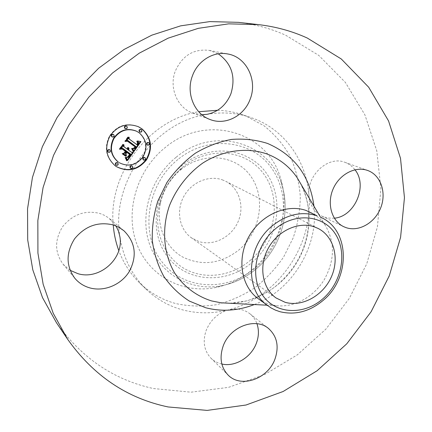 <?xml version="1.0" encoding="UTF-8"?>
<svg xmlns="http://www.w3.org/2000/svg" width="432" height="432" viewBox="0 0 432 432"><rect width="100%" height="100%" fill="white"/><g stroke="black" fill="none" stroke-linecap="round" stroke-linejoin="round"><path stroke-width="0.32" stroke-dasharray="2.16 1.62" d="M201.89 114.75L192.607 113.022C177.433 107.833 168.842 87.831 175.235 71.258C182.25 55.555 193.612 48.6 209.315 50.393L218.246 53.811M238.459 22.345C255.193 24.3 270.94 28.598 285.698 35.235L318.708 55.345L345.4 82.442L364.905 114.842L376.78 150.811L380.9 188.676L377.428 226.854L366.719 263.882L349.31 298.393L325.885 329.125L297.265 354.899L264.443 374.636L228.577 387.347L191.03 392.191L153.376 388.53C113.783 379.885 81.47 357.939 56.441 322.693M70.103 270.302L63.164 264.298C54.578 252.428 54.448 239.836 62.77 226.503C72.819 214.326 85.136 209.963 99.722 213.413L104.474 215.325L108.767 217.993L115.987 225.931M334.33 218.198L327.796 218.074L322.067 216.259C314.393 212.263 310.025 205.373 308.972 195.593C306.623 175.214 328.271 155.412 344.957 162.351L345.449 162.535C349.245 164.025 352.415 166.439 354.958 169.765M221.843 364.025C217.636 363.091 214.018 361.157 211 358.22C204.071 350.762 202.468 341.48 206.183 330.372C210.611 319.804 218.095 312.946 228.641 309.809C236.79 307.881 243.859 309.188 249.853 313.729C253.12 316.343 255.485 319.675 256.954 323.719M308.972 195.593C313.556 245.673 277.047 297.913 228.641 309.809C213.203 313.778 197.926 313.821 182.812 309.933C168.934 306.223 156.692 299.311 146.086 289.192C131.987 275.389 123.26 257.947 119.912 236.866C110.446 182.876 154.121 121.894 207.058 114.334C222.14 111.802 236.536 112.795 250.247 117.315L254.394 118.816C285.757 130.918 306.558 161.762 308.972 195.593M217.555 110.284C226.028 110.554 234.166 111.985 241.969 114.572L246.056 116.046L264.049 125.798C274.693 134.363 283.43 144.59 290.255 156.476C295.844 169.052 299.192 182.331 300.305 196.322C300.116 210.433 297.745 224.284 293.193 237.87L283.63 257.008C275.476 268.85 265.793 279.164 254.583 287.95C242.681 295.666 230.002 301.25 216.535 304.69C202.867 306.785 189.356 306.428 176.002 303.62C162.329 299.927 150.271 293.096 139.822 283.122C130.567 274.136 123.557 263.288 118.8 250.587M113.238 224.948C107.946 173.696 149.391 119.27 198.715 111.721M252.92 269.152C241.591 278.77 228.868 284.947 214.769 287.69C182.758 293.798 149.402 276.502 137.052 244.55C124.556 212.722 136.361 170.678 164.954 147.744C206.588 112.531 268.612 132.359 280.697 178.897C290.466 209.93 278.635 247.52 252.92 269.152M180.841 169.668C203.564 150.914 236.758 155.115 251.284 176.99C266.155 198.607 260.215 232.076 238.972 249.901C220.622 264.082 201.706 266.377 182.234 256.786C164.911 246.823 155.623 224.321 160.612 202.365C163.652 189.626 170.116 178.961 179.998 170.37L180.841 169.668M222.242 179.809L225.671 181.267C239.393 188.206 244.809 206.734 238.005 221.897C231.368 237.13 213.824 246.197 199.157 241.628L191.403 237.805C179.539 229.511 175.889 211.232 183.589 196.862C191.171 182.428 208.532 174.917 222.242 179.809M310.333 212.22C316.294 215.158 321.187 219.386 325.01 224.915C335.151 241.974 334.903 260.226 324.259 279.671C313.74 297.038 294.095 307.832 276.07 305.672L270.146 304.484L266.468 303.237L262.094 301.163L258.017 298.539M138.326 126.679L138.116 126.576C126.538 122.315 116.975 125.469 109.431 136.026C103.934 147.793 105.845 157.723 115.182 165.818L116.143 166.471M118.827 162.437C127.931 166.909 135.815 165.067 142.468 156.913C147.506 147.658 146.302 139.574 138.856 132.656L136.301 131.085M143.446 159.932C145.19 159.889 145.638 159.106 144.796 157.572M115.884 165.04C117.752 165.148 118.255 164.376 117.391 162.724L117.779 162.967M130.507 168.215C132.327 168.275 132.813 167.503 131.965 165.893L132.37 166.142M111.861 136.809C113.729 136.906 114.226 136.123 113.346 134.455L113.2 134.357M108.13 152.075C109.987 152.134 110.473 151.346 109.593 149.71M139.655 131.938C141.442 131.96 141.912 131.171 141.059 129.568L140.848 129.443M147.145 144.947C148.927 144.995 149.402 144.218 148.565 142.614L148.392 142.501M125.037 128.482C126.862 128.52 127.337 127.732 126.468 126.101L126.268 125.982M133.553 152.086L131.377 152.226M128.482 148.063L128.034 147.415L127.494 149.38M127.148 149.094L127.532 147.506L126.927 148.964M123.568 145.222L123.547 144.472L120.695 148.462L121.333 148.354M122.445 148.16L126.338 151L125.015 152.858L122.758 153.29L125.982 155.579M126.49 152.172L129.454 154.337L127.915 156.4L126.619 157.081L127.975 156.638L129.692 154.451M126.986 151.475L130.577 154.1L128.185 157.016L125.798 157.248L127.159 160.245L127.391 159.921M132.878 152.226L133.142 151.853M128.596 147.674L128.196 147.447M128.434 147.641L128.034 147.415M128.466 147.836L128.061 147.609M128.482 148.025L128.077 147.798M128.482 148.208L128.083 147.982M128.471 148.392L128.066 148.165M128.444 148.565L128.039 148.338M128.401 148.738L127.996 148.511M128.342 148.905L127.942 148.678M128.272 149.067L127.872 148.84M128.185 149.224L127.786 148.997M128.088 149.38L127.683 149.148M127.991 149.494L127.591 149.267M127.283 147.852L127.564 148.003M127.937 147.733L127.532 147.506M127.661 147.771L127.262 147.544M127.678 147.928L127.278 147.701M127.661 148.381L127.262 148.154M127.634 148.522L127.235 148.295M127.597 148.662L127.192 148.435M127.543 148.802L127.143 148.576M127.483 148.937L127.084 148.705M123.946 144.698L123.547 144.472M121.09 148.694L120.695 148.462M126.738 151.232L126.338 151M125.41 153.09L125.015 152.858M123.152 153.522L122.758 153.29M126.387 155.876L125.987 155.639M129.854 154.57L129.454 154.337M129.724 154.78L129.325 154.548M129.605 154.975L129.2 154.742M129.487 155.153L129.087 154.921M129.379 155.315L128.974 155.083M129.276 155.466L128.871 155.228M129.141 155.655L128.736 155.417M129.006 155.828L128.606 155.596M128.882 155.995L128.477 155.758M128.758 156.146L128.358 155.909M128.639 156.287L128.239 156.049M128.525 156.416L128.126 156.179M128.417 156.53L128.018 156.292M128.315 156.638L127.915 156.4M128.12 156.811L127.721 156.573M127.931 156.951L127.532 156.713M127.505 157.172L127.105 156.935M127.267 157.253L126.868 157.016M127.019 157.318L126.619 157.081M127.154 157.286L126.841 157.097M130.982 154.332L130.577 154.1M130.761 154.629L130.356 154.391M130.194 155.407L129.789 155.169M129.87 155.871L129.47 155.639M129.697 156.114L129.292 155.876M129.524 156.33L129.125 156.092M129.357 156.53L128.957 156.292M129.195 156.713L128.795 156.476M129.038 156.875L128.633 156.638M128.882 157.021L128.482 156.784M128.731 157.145L128.331 156.908M128.585 157.253L128.185 157.016M128.444 157.34L128.045 157.102M128.309 157.41L127.904 157.172M128.164 157.464L127.764 157.226M128.007 157.507L127.602 157.27M127.834 157.545L127.429 157.302M127.645 157.567L127.246 157.329M127.44 157.577L127.04 157.34M127.224 157.583L126.824 157.34M126.986 157.572L126.587 157.334M126.738 157.556L126.344 157.313M126.479 157.523L126.079 157.286M126.198 157.486L125.798 157.248M126.7 158.323L126.301 158.085M126.781 158.463L126.382 158.225M126.857 158.598L126.457 158.36M126.922 158.728L126.522 158.485M127.035 158.954L126.635 158.711M127.121 159.154L126.722 158.911M127.208 159.381L126.808 159.138M127.256 159.511L126.857 159.268M127.3 159.651L126.9 159.408M127.348 159.797L126.949 159.554M127.559 160.488L127.159 160.245M134.082 151.346L133.672 151.114L133.861 150.844M140.4 141.529L137.306 140.8L138.1 141.707L138.289 142.63L137.014 144.86M140.918 141.599L140.503 141.383M136.836 144.65L137.587 143.008L137.527 142.004M137.09 141.356L136.609 141.237L137.376 142.83L136.447 144.439M128.763 137.722L128.725 136.993L126.074 140.702L126.738 140.557M127.602 140.368L135.848 146.599L134.206 148.381L132.192 148.241L133.672 151.114M140.557 141.55L140.141 141.334M140.211 141.496L139.795 141.28M139.871 141.437L139.455 141.221M139.541 141.377L139.126 141.161M139.223 141.313L138.807 141.091M138.915 141.242L138.499 141.021M138.618 141.167L138.202 140.951M138.332 141.091L137.916 140.87M138.051 141.005L137.641 140.789M137.716 141.016L137.306 140.8M137.894 141.167L137.479 140.951M138.051 141.318L137.635 141.102M138.191 141.475L137.781 141.253M138.316 141.626L137.905 141.404M138.424 141.777L138.013 141.556M138.515 141.928L138.1 141.707M138.591 142.079L138.175 141.858M138.645 142.231L138.229 142.009M138.683 142.382L138.272 142.16M138.71 142.533L138.294 142.312M138.715 142.69L138.299 142.468M138.704 142.846L138.289 142.63M138.677 143.014L138.262 142.792M138.634 143.186L138.218 142.965M138.575 143.365L138.159 143.143M138.499 143.543L138.083 143.327M138.407 143.732L137.992 143.516M138.299 143.926L137.889 143.71M138.175 144.126L137.759 143.91M138.035 144.331L137.619 144.115M137.927 144.482L137.511 144.261M137.808 144.634L137.398 144.412M137.689 144.785L137.279 144.563M137.56 144.936L137.149 144.709M137.171 141.242L136.76 141.026M137.02 141.453L136.609 141.237M137.16 141.583L136.75 141.367M137.284 141.707L136.874 141.491M137.398 141.836L136.987 141.615M137.5 141.961L137.084 141.739M137.587 142.079L137.171 141.863M137.716 142.322L137.3 142.106M137.792 142.56L137.381 142.344M137.786 143.051L137.376 142.83M137.754 143.181L137.338 142.965M137.705 143.321L137.295 143.1M137.646 143.467L137.23 143.246M137.57 143.613L137.16 143.397M137.273 144.094L136.863 143.872M129.13 137.203L128.725 136.993M126.473 140.924L126.074 140.702M136.258 146.826L135.848 146.599M136.166 146.977L135.756 146.756M136.069 147.128L135.659 146.907M135.972 147.28L135.562 147.058M135.869 147.431L135.459 147.204M135.767 147.577L135.356 147.35M135.643 147.744L135.232 147.523M135.513 147.901L135.103 147.679M135.389 148.046L134.978 147.82M135.259 148.176L134.849 147.949M135.13 148.289L134.719 148.063M135 148.392L134.595 148.165M134.876 148.478L134.465 148.252M134.746 148.549L134.336 148.322M134.617 148.608L134.206 148.381M134.487 148.651L134.082 148.424M134.357 148.684L133.947 148.457M134.212 148.7L133.807 148.473M134.066 148.711L133.655 148.484M133.909 148.705L133.499 148.478M133.742 148.689L133.337 148.462M133.569 148.662L133.164 148.435M133.391 148.619L132.986 148.392M133.202 148.57L132.797 148.343M133.007 148.505L132.597 148.279M132.802 148.43L132.397 148.203M132.602 148.468L132.192 148.241M132.71 148.619L132.305 148.392M132.813 148.775L132.408 148.549M132.916 148.921L132.505 148.694M133.007 149.072L132.597 148.84M133.094 149.213L132.689 148.986M133.175 149.353L132.77 149.126M133.25 149.494L132.845 149.267M133.326 149.629L132.916 149.402M133.391 149.764L132.98 149.537M133.45 149.893L133.045 149.666M134.017 151.2L133.607 150.973M125.696 156.271L125.339 156.011M122.585 153.738L121.964 153.608L125.296 156.033M122.629 153.716L122.234 153.484M122.359 153.846L121.964 153.608M133.234 151.497L132.829 151.27L132.959 150.714M131.884 148.651L131.431 148.457L132.829 151.27M132.057 148.522L131.652 148.295M131.836 148.684L131.431 148.457M132.052 149.029L131.647 148.802M132.251 149.359L131.846 149.132M132.435 149.677L132.03 149.45M132.602 149.98L132.192 149.753M132.748 150.271L132.343 150.039M132.883 150.541L132.473 150.314M132.997 150.806L132.586 150.574M133.094 151.049L132.683 150.822M133.175 151.281L132.764 151.049M126.652 160.763L126.252 160.52L126.117 158.987M125.399 157.572L124.94 157.356L126.252 160.52M125.566 157.507L125.167 157.264M125.334 157.599L124.94 157.356M125.501 157.82L125.107 157.583M125.663 158.069L125.264 157.831M125.815 158.333L125.415 158.096M125.955 158.62L125.561 158.382M126.09 158.927L125.696 158.684M126.22 159.251L125.82 159.014M126.338 159.602L125.939 159.359M126.452 159.97L126.052 159.727M126.554 160.353L126.155 160.115M133.585 148.462L133.175 148.235L134.082 148.019L135.086 146.81M133.623 148.446L133.272 148.246M127.537 140.94L125.269 140.929L128.045 137.036L127.705 137.068L124.74 141.221L125.334 141.167M125.647 141.134L126.322 141.075M127.116 140.999L134.827 146.702L133.175 148.235M133.72 148.403L133.45 148.252M127.629 140.929L127.224 140.708M128.45 137.246L128.045 137.036M128.11 137.279L127.705 137.068M125.14 141.437L124.74 141.221M135.238 146.923L134.827 146.702M135.162 147.053L134.752 146.826M135.086 147.172L134.676 146.945M135.005 147.285L134.595 147.058M134.757 147.598L134.352 147.371M134.627 147.744L134.222 147.517M134.492 147.874L134.087 147.647M134.352 147.998L133.947 147.771M134.212 148.111L133.801 147.884M134.06 148.214L133.65 147.987M133.904 148.306L133.499 148.079M133.747 148.387L133.342 148.16M124.405 153.122L124.006 152.89L125.431 151.34M122.256 148.775L119.707 148.711L122.893 144.25L119.173 149.013L119.761 148.97M121.889 148.813L125.194 151.227L124.006 152.89M122.332 148.77L121.937 148.543M123.287 144.477L122.893 144.25M122.936 144.526L122.537 144.304M119.567 149.24L119.173 149.013M125.593 151.459L125.194 151.227M176.002 157.388C149.877 178.47 138.974 216.918 150.25 246.105C161.39 275.4 191.84 291.389 221.265 285.784C234.225 283.273 245.932 277.582 256.376 268.709C280.087 248.756 291.011 214.045 282.02 185.539C270.853 142.76 214.018 125.032 176.002 157.388M177.887 159.527C146.529 184.583 139.579 234.139 162.221 262.192C184.41 290.639 227.902 291.838 255.83 267.511C284.062 243.567 292.286 199.066 272.743 169.846C253.67 140.292 208.921 134.039 177.887 159.527M252.11 262.359C277.592 240.808 284.931 200.632 267.246 174.442C249.982 147.944 209.844 142.576 182.131 165.413C154.132 187.855 147.82 232.108 168.005 257.359C187.78 282.96 226.897 284.256 252.11 262.359M250.322 260.323C274.903 239.56 281.95 200.804 264.875 175.597C248.195 150.093 209.552 144.995 182.914 166.963L181.931 167.783C170.343 177.849 162.772 190.345 159.208 205.276C153.371 231.001 164.295 257.224 184.48 268.672C204.676 280.174 231.552 276.361 250.322 260.323M230.029 303.269L247.255 300.802C259.497 296.33 268.526 291.832 274.331 287.312C286.492 277.7 295.78 265.718 302.195 251.354C312.633 224.386 310.921 199.789 297.059 177.557C313.362 201.544 312.779 236.266 296.627 262.926C280.471 289.575 249.961 306.164 221.152 302.81M313.945 206.172C318.773 246.488 292.307 290.164 254.335 304.538M126.306 157.664L125.906 157.421M126.414 157.842L126.014 157.599M126.517 158.009L126.117 157.772M126.614 158.171L126.214 157.928M127.402 159.953L127.003 159.716M127.451 160.121L127.051 159.883M127.505 160.299L127.105 160.056M141.48 129.773L141.059 129.568M148.991 142.83L148.565 142.614M209.315 50.393L227.939 54.011M192.607 113.022L210.244 119.578M250.247 117.315L241.969 114.572M146.086 289.192L139.822 283.122M322.067 216.259L343.634 226.654M344.957 162.351L367.627 170.462M63.164 264.298L74.855 278.3M110.079 219.04L123.914 230.742M211 358.22L227.999 374.954M249.853 313.729L268.434 328.423M214.769 287.69L221.265 285.784C234.263 283.257 245.981 277.555 256.424 268.682C280.098 248.74 291.011 214.115 282.02 185.539L280.697 178.897M179.998 170.37L181.931 167.783C170.343 177.849 162.772 190.345 159.208 205.276L160.612 202.365M318.173 228.479L225.671 181.267M276.059 297.961L191.403 237.805M325.01 224.915L320.398 217.102M276.07 305.672L267.008 305.203M116.338 166.595L115.949 166.347M138.532 126.776L138.116 126.576"/><path stroke-width="0.65" d="M218.246 53.811C231.692 63.509 235.937 76.772 230.969 93.587C226.325 104.987 218.354 111.904 207.058 114.334L201.89 114.75M192.397 75.929C197.732 60.664 213.678 50.96 227.939 54.011C246.645 57.154 257.715 80.476 250.177 99.149C244.274 115.868 225.59 125.62 210.244 119.578C194.508 114.21 185.668 93.301 192.397 75.929M67.651 339.293L56.441 322.693L42.525 297.648L32.8 269.822L27.707 239.933L27.545 208.829L32.443 177.433L42.352 146.729L57.002 117.704L75.951 91.282L98.588 68.294L124.151 49.421L151.799 35.17L180.652 25.855L209.817 21.6L238.459 22.345L258.368 24.602C275.724 26.627 292.027 31.104 307.265 38.032L341.285 58.984L368.669 87.21L388.552 120.922L400.507 158.323L404.455 197.672L400.583 237.346L389.281 275.837L371.11 311.747L346.772 343.791L317.11 370.748L283.127 391.5L246.013 405.016L207.155 410.4L168.167 406.96C127.138 398.385 93.636 375.829 67.651 339.293L53.222 313.27L43.157 284.283L37.924 253.071L37.849 220.525L43.06 187.623L53.509 155.412L68.92 124.924L88.814 97.157L112.536 72.986L139.288 53.141L168.178 38.146L198.261 28.345L228.62 23.852L258.368 24.602M115.987 225.931L118.498 231.185L119.912 236.866C123.925 258.644 99.538 280.303 77.96 273.688L70.103 270.302M354.958 169.765C368.064 185.625 354.796 216.551 334.33 218.198M256.954 323.719C259.081 329.962 258.881 336.485 256.349 343.289C251.213 357.372 235.111 367.178 221.843 364.025M118.8 250.587C115.808 242.455 113.956 233.906 113.238 224.948M198.715 111.721L217.555 110.284M368.134 170.651C380.992 175.538 386.667 192.969 380.695 207.878C374.911 222.863 358.835 232.135 345.946 227.605L343.634 226.654C331.76 221.081 326.705 203.866 333.023 189.184C339.19 174.431 355.244 165.883 367.627 170.462L368.134 170.651M90.245 288.009C84.067 286.335 78.937 283.1 74.855 278.3C65.939 265.966 65.848 252.801 74.579 238.815C85.104 226.028 97.961 221.395 113.152 224.921L118.87 227.302L123.914 230.742C135.383 242.244 137.268 255.668 129.573 271.026C121.748 284.418 104.798 291.875 90.245 288.009M274.968 359.057C268.002 379.004 240.851 388.568 227.999 374.954C220.876 367.27 219.262 357.642 223.166 346.064C229.905 326.695 255.382 317.088 268.434 328.423C277.079 336.215 279.261 346.426 274.968 359.057M314.199 226.8L318.173 228.479C334.044 236.515 339.698 258.698 331.241 277.171C322.974 295.72 302.184 307.26 285.071 302.292L276.059 297.961C262.327 288.382 258.52 266.333 268.072 248.632C277.484 230.855 298.253 221.243 314.199 226.8M275.006 229.165C254.945 245.948 249.566 277.949 263.228 296.12C276.593 314.55 304.484 315.16 323.023 298.636C341.744 282.366 347.609 252.558 335.275 233.847C323.244 214.898 294.872 212.101 275.006 229.165M321.149 217.469C350.066 230.375 350.53 277.862 323.411 300.164C309.847 311.548 295.375 315.398 279.99 311.715L275.346 310.09L270.961 307.876L258.017 298.539C241.159 286.276 236.644 258.806 248.702 236.952C260.582 215.006 286.47 203.456 306.25 210.524L317.007 215.752C301.649 210.989 286.681 214.402 272.106 225.985C246.31 246.677 244.48 290.061 267.678 305.699M142.079 128.93C151.556 137.803 153.036 148.117 146.524 159.867C137.965 170.203 127.899 172.444 116.338 166.595L115.565 166.072C106.223 157.961 104.306 148.019 109.814 136.242C117.369 125.669 126.938 122.51 138.532 126.776L142.079 128.93M116.143 166.471C127.705 172.168 137.716 169.857 146.167 159.532C152.599 147.814 151.092 137.543 141.658 128.731L138.326 126.679M136.717 131.29L136.301 131.085C127.175 127.602 119.599 130.005 113.573 138.31C109.156 147.577 110.63 155.434 117.99 161.876L118.384 162.124C111.008 155.671 109.534 147.809 113.962 138.526C119.993 130.21 127.58 127.802 136.717 131.29L139.271 132.862C146.729 139.79 147.933 147.884 142.884 157.151C136.22 165.31 128.331 167.157 119.216 162.686M144.796 157.572L144.671 157.491C142.862 157.405 142.371 158.177 143.208 159.797L143.446 159.932M117.391 162.724L117.331 162.68C115.441 162.518 114.923 163.285 115.781 164.975L115.884 165.04M131.965 165.893L131.89 165.839C130.037 165.704 129.53 166.466 130.372 168.129L130.507 168.215M113.584 134.568L113.2 134.357C111.332 134.271 110.84 135.059 111.721 136.723L112.109 136.939C111.224 135.275 111.715 134.487 113.584 134.568L113.735 134.665C114.61 136.334 114.118 137.122 112.244 137.025M109.593 149.71L109.507 149.65C107.606 149.51 107.098 150.282 107.973 151.978L108.13 152.075M141.269 129.643L140.848 129.443C139.066 129.427 138.602 130.221 139.455 131.814L139.876 132.019C139.018 130.421 139.482 129.632 141.269 129.643L141.48 129.773C142.333 131.377 141.863 132.165 140.071 132.143M148.813 142.722L148.392 142.501C146.61 142.468 146.135 143.246 146.977 144.844L147.398 145.066C146.561 143.467 147.031 142.684 148.813 142.722L148.991 142.83C149.828 144.434 149.353 145.217 147.566 145.168M126.668 126.176L126.268 125.982C124.448 125.95 123.979 126.743 124.848 128.363L125.253 128.563C124.378 126.943 124.848 126.149 126.668 126.176L126.868 126.301C127.742 127.931 127.262 128.725 125.442 128.682M134.082 151.346L132.602 148.468L134.617 148.608L136.258 146.826L128.002 140.584L126.473 140.924L129.13 137.203L129.222 139.012L136.858 144.661L137.813 142.798L137.171 141.242L138.073 142.792L137.117 144.72L137.43 145.082L138.704 142.846L137.716 141.016L140.918 141.599L134.082 151.346M133.234 151.497L132.057 148.522L133.272 150.698L133.234 151.497M133.585 148.462L135.238 146.923L127.516 141.215L125.14 141.437L128.11 137.279L128.45 137.246L125.669 141.145L127.629 140.929L135.632 146.831L134.487 148.246L133.585 148.462M133.553 152.086L127.559 160.488L126.198 157.486L128.585 157.253L130.982 154.332L127.386 151.708L127.03 152.199L130.205 154.521L128.374 156.875L127.019 157.318L128.315 156.638L129.854 154.57L126.889 152.404L126.014 153.63L126.387 155.876L123.152 153.522L125.41 153.09L126.738 151.232L122.845 148.387L121.09 148.694L123.946 144.698L124.006 146.761L127.327 149.191L127.937 147.733L127.537 149.342L127.899 149.612L128.596 147.674L128.952 148.829L128.542 150.082L131.782 152.458L133.553 152.086M126.652 160.763L125.566 157.507L126.517 159.23L126.652 160.763M125.696 156.271L122.359 153.846L125.696 156.271M124.405 153.122L125.593 151.459L122.283 149.04L119.567 149.24L122.936 144.526L120.101 148.937L122.332 148.77L125.944 151.405L124.405 153.122M131.782 152.458L128.142 149.855L128.482 148.063M127.899 149.612L127.148 149.094M127.327 149.191L123.606 146.534L123.568 145.222M121.333 148.354L122.845 148.387M125.982 155.579L125.615 153.392L126.49 152.172L126.889 152.404M129.692 154.451L126.63 151.967L126.986 151.475L127.386 151.708M127.391 159.921L132.878 152.226M128.542 150.082L128.142 149.855M128.687 149.823L128.282 149.596M128.801 149.569L128.396 149.342M128.882 149.315L128.477 149.089M128.936 149.072L128.531 148.84M128.952 148.829L128.552 148.597M128.947 148.586L128.542 148.36M128.903 148.354L128.498 148.127M128.833 148.122L128.471 147.922M128.731 147.895L128.45 147.739M127.537 149.342L127.132 149.116M127.948 148.392L127.678 148.241M127.964 148.23L127.683 148.068M127.969 148.063L127.678 147.901M124.006 146.761L123.606 146.534M126.014 153.63L125.615 153.392M130.205 154.521L129.805 154.283M127.03 152.199L126.63 151.967M133.861 150.844L140.4 141.529M137.43 145.082L136.836 144.65M137.527 142.004L137.09 141.356M136.858 144.661L128.817 138.796L128.763 137.722M126.738 140.557L128.002 140.584M138.073 142.792L137.803 142.646M138.046 142.522L137.727 142.355M138.008 142.387L137.646 142.198M137.959 142.252L137.554 142.036M137.889 142.112L137.479 141.896M137.808 141.971L137.398 141.755M137.711 141.831L137.3 141.615M137.597 141.685L137.187 141.469M137.473 141.539L137.101 141.345M129.222 139.012L128.817 138.796M125.339 156.011L122.585 153.738M125.96 156.141L125.566 155.909M133.488 151.373L133.137 151.178M133.364 150.941L131.884 148.651M133.434 151.168L133.051 150.952M133.272 150.698L132.862 150.471M133.159 150.444L132.754 150.217M133.034 150.174L132.624 149.947M132.883 149.888L132.478 149.661M132.721 149.591L132.311 149.364M132.532 149.272L132.127 149.045M132.332 148.943L131.922 148.716M126.884 160.709L126.598 160.537M126.517 159.23L125.399 157.572M126.814 160.315L126.49 160.121M126.727 159.937L126.376 159.727M126.625 159.575L126.252 159.349M126.387 158.9L125.993 158.657M126.252 158.587L125.852 158.35M126.101 158.29L125.701 158.053M125.933 158.015L125.534 157.772M125.755 157.75L125.437 157.556M135.086 146.81L127.537 140.94M125.334 141.167L125.647 141.134M126.322 141.075L127.516 141.215M134.347 148.349L134.077 148.198M135.632 146.831L135.221 146.61M125.431 151.34L122.256 148.775M119.761 148.97L122.283 149.04M125.944 151.405L125.545 151.178M143.624 160.04C142.792 158.414 143.278 157.642 145.093 157.729L145.217 157.81C146.048 159.44 145.557 160.207 143.737 160.11L143.624 160.04M116.17 165.224C115.312 163.528 115.825 162.767 117.72 162.929L117.779 162.967C118.633 164.668 118.114 165.434 116.219 165.256L115.781 164.975M130.772 168.377C129.929 166.714 130.437 165.953 132.295 166.088L132.37 166.142C133.207 167.81 132.7 168.572 130.842 168.426L130.372 168.129M108.351 152.21C107.476 150.514 107.989 149.737 109.885 149.882L109.971 149.942C110.846 151.643 110.333 152.415 108.427 152.258L108.351 152.21M267.008 305.203L221.152 302.81L211.653 300.947C196.592 296.239 183.627 286.535 174.577 272.867C163.507 253.822 161.433 228.847 169.474 205.589C176.386 188.438 188.055 173.556 202.808 163.042C223.074 150.131 246.931 147.015 267.111 154.013C279.553 158.803 289.532 166.649 297.059 177.557L320.398 217.102M254.335 304.538C238.064 310.829 221.816 311.888 205.583 307.719L189.362 301.082C179.383 294.694 170.883 286.492 163.863 276.464C157.907 265.567 154.051 253.633 152.307 240.656C151.88 227.367 153.733 214.148 157.864 200.983L166.968 182.45C174.917 171.034 184.372 161.293 195.334 153.23C206.89 146.362 218.954 141.761 231.52 139.428C244.064 138.472 256.063 139.806 267.521 143.44C294.521 155.147 309.992 176.056 313.945 206.172M139.876 132.019L139.455 131.814M147.398 145.066L146.977 144.844M230.029 303.269L221.152 302.81M145.093 157.729L144.671 157.491M143.737 160.11L143.321 159.872M117.72 162.929L117.331 162.68M116.219 165.256L115.835 165.008M132.295 166.088L131.89 165.839M130.842 168.426L130.437 168.172M109.885 149.882L109.507 149.65M108.427 152.258L108.049 152.026"/></g></svg>
